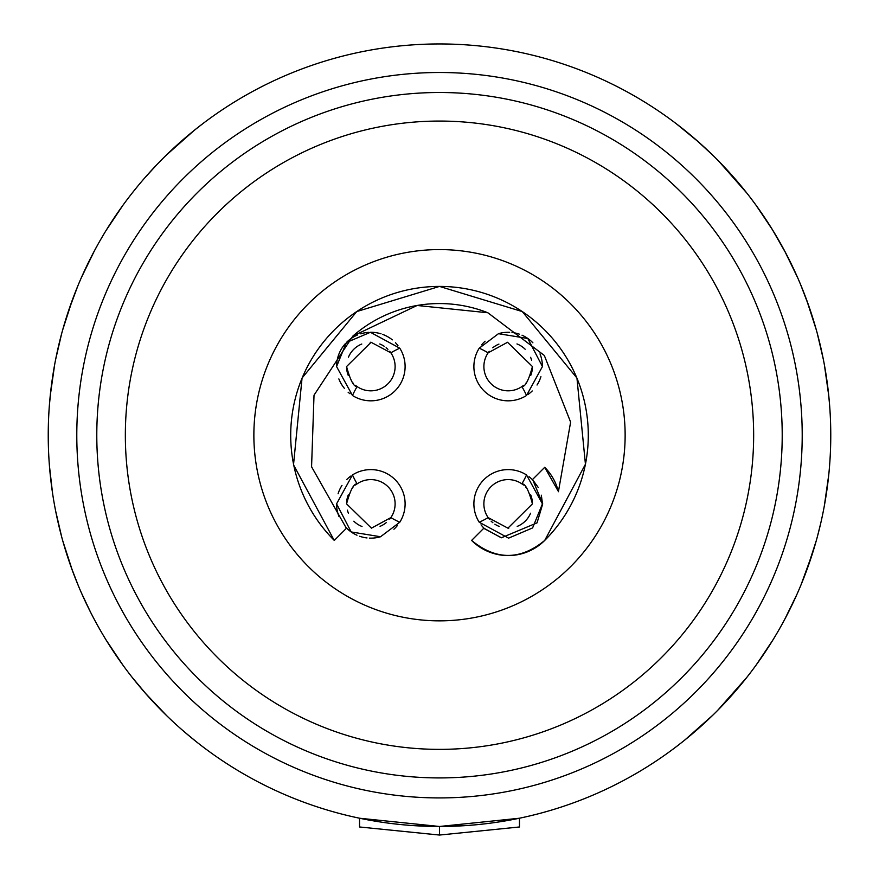 <?xml version="1.0" encoding="UTF-8"?>
<svg xmlns="http://www.w3.org/2000/svg" width="879" height="879" viewBox="0 0 879 879"><rect width="100%" height="100%" fill="white"/><g stroke="black" fill="none" stroke-linecap="round" stroke-linejoin="round"><path stroke-width="1.32" d="M397.956 345.59A34.27 34.27 0 0 0 395.462 342.711M392.342 339.865A34.27 34.27 0 0 0 382.728 334.416M381.046 333.833A34.27 34.27 0 0 0 370.422 332.284M368.905 332.339A34.27 34.27 0 0 0 360.687 333.822M357.555 334.965A34.27 34.27 0 0 0 346.601 342.316M338.865 378.904A34.27 34.27 0 0 0 344.37 388.331M348.139 392.232A34.27 34.27 0 0 0 349.985 393.748M345.194 343.821A34.27 34.27 0 0 0 336.569 366.554L346.403 342.524L370.422 332.284L399.769 348.183A95.679 95.679 0 0 0 390.858 352.831A24.271 24.271 0 0 0 389.694 351.27M389.749 519.104A24.271 24.271 0 0 0 390.858 517.599A95.679 95.679 0 0 0 399.769 522.247L380.541 536.75L351.193 531.949L336.569 503.876A34.27 34.27 0 0 0 338.986 516.533M346.106 527.609A34.27 34.27 0 0 0 356.984 535.223M350.831 476.055A34.27 34.27 0 0 0 346.776 479.484M341.975 485.406A34.27 34.27 0 0 0 338.085 493.789M359.654 536.267A34.27 34.27 0 0 0 367.015 537.937M369.356 538.113A34.27 34.27 0 0 0 380.541 536.75M393.924 529.213A34.27 34.27 0 0 0 397.363 525.587M532.894 342.821A34.27 34.27 0 0 0 522.016 335.207M519.346 334.163A34.27 34.27 0 0 0 511.985 332.493M509.644 332.317A34.27 34.27 0 0 0 498.459 333.69M485.076 341.217A34.27 34.27 0 0 0 481.637 344.854M489.251 351.325A24.271 24.271 0 0 0 488.142 352.831A95.679 95.679 0 0 0 479.231 348.183L498.459 333.69L527.807 338.481L542.431 366.554A34.27 34.27 0 0 0 540.014 353.896M528.169 394.374A34.27 34.27 0 0 0 532.224 390.957M537.025 385.024A34.27 34.27 0 0 0 540.915 376.641M558.44 491.669A131.663 131.663 0 0 1 558.407 491.735L558.308 491.317A51.696 51.696 0 0 1 558.407 491.735L570.548 422.513A131.663 131.663 0 0 0 570.471 421.733L544.398 355.643A131.663 131.663 0 0 0 544.189 355.369L487.878 312.77A131.663 131.663 0 0 0 352.886 336.053L314.111 395.056A131.663 131.663 0 0 0 314.012 395.396L311.584 466.386A131.663 131.663 0 0 0 311.77 467.156L346.403 528.312L334.284 540.431A148.793 148.793 0 0 1 334.174 540.321L334.284 540.431M585.436 464.244L576.965 378.278A148.793 148.793 0 0 1 585.436 464.244L544.716 540.431C520.346 560.417 495.976 560.417 471.605 540.431A51.696 51.696 0 0 0 544.716 540.431A148.793 148.793 0 0 0 585.216 465.321A148.793 148.793 0 0 0 585.227 465.266M576.789 377.838L522.28 311.573A148.793 148.793 0 0 1 576.789 377.838L576.965 378.278A148.793 148.793 0 0 0 576.932 378.19M302.211 377.838L356.72 311.573L439.5 286.422L522.28 311.573A148.793 148.793 0 0 0 302.211 377.838L302.035 378.278A148.793 148.793 0 0 0 293.564 464.244L293.784 465.321A148.793 148.793 0 0 0 334.174 540.321L293.784 465.321A148.793 148.793 0 0 1 293.773 465.266M302.068 378.19A148.793 148.793 0 0 0 302.035 378.278L293.564 464.244M481.044 524.84A34.27 34.27 0 0 0 483.933 528.114M532.399 479.648A34.27 34.27 0 0 0 529.015 476.682M544.716 467.32L558.308 491.317A51.696 51.696 0 0 0 545.024 467.639A51.696 51.696 0 0 0 544.716 467.32L532.597 479.44L542.717 503.876L537.036 522.862L542.574 504.249L541.321 495.196M336.569 503.876L352.468 474.946A95.679 95.679 0 0 0 357.116 483.857A24.271 24.271 0 0 0 355.566 484.999M352.929 487.482A24.271 24.271 0 0 0 351.996 488.57M348.293 494.877A24.271 24.271 0 0 0 346.568 503.876L371.454 528.147L390.858 517.599A24.271 24.271 0 0 0 357.116 483.857C353.787 483.516 350.271 490.185 346.568 503.876M347.392 510.15A24.271 24.271 0 0 0 348.381 513.105M353.841 521.203A24.271 24.271 0 0 0 362.027 526.499M380.058 526.334A24.271 24.271 0 0 0 386.233 522.642M523.423 484.999A24.271 24.271 0 0 0 521.884 483.857A95.679 95.679 0 0 0 526.532 474.946L542.431 503.876L532.597 527.916L508.578 538.146L479.231 522.247A95.679 95.679 0 0 0 488.142 517.599L507.919 528.147L532.432 503.876A24.271 24.271 0 0 0 530.685 494.833M526.982 488.537A24.271 24.271 0 0 0 525.642 487.032M532.432 503.876C528.708 490.141 525.192 483.472 521.884 483.857A24.271 24.271 0 0 0 489.306 519.17M491.086 521.126A24.271 24.271 0 0 0 492.888 522.741M494.866 524.192A24.271 24.271 0 0 0 499.217 526.444M507.919 528.147A24.271 24.271 0 0 0 508.798 528.147M517.215 526.4A24.271 24.271 0 0 0 530.564 513.215M531.608 360.28A24.271 24.271 0 0 0 530.619 357.324M525.159 349.227A24.271 24.271 0 0 0 516.973 343.931M498.942 344.096A24.271 24.271 0 0 0 492.767 347.787M479.231 348.183A34.27 34.27 0 0 0 526.532 395.484A95.679 95.679 0 0 0 521.884 386.573A24.271 24.271 0 0 0 523.434 385.431M526.071 382.947A24.271 24.271 0 0 0 527.004 381.86M530.707 375.553A24.271 24.271 0 0 0 532.432 366.554L507.546 342.283L488.142 352.831A24.271 24.271 0 0 0 521.884 386.573C525.213 386.914 528.729 380.244 532.432 366.554M387.914 349.304A24.271 24.271 0 0 0 386.112 347.688M384.134 346.238A24.271 24.271 0 0 0 379.783 343.986M371.081 342.283A24.271 24.271 0 0 0 370.202 342.283M361.785 344.03A24.271 24.271 0 0 0 348.436 357.215M355.577 385.431A24.271 24.271 0 0 0 390.858 352.831L371.081 342.283L346.568 366.554A24.271 24.271 0 0 0 348.315 375.597M352.018 381.893A24.271 24.271 0 0 0 353.358 383.409M439.5 620.849A185.634 185.634 0 0 0 625.134 435.215A185.634 185.634 0 0 0 439.5 249.581A185.634 185.634 0 0 0 253.866 435.215A185.634 185.634 0 0 0 439.5 620.849M439.5 749.369A314.155 314.155 0 0 1 125.345 435.215A314.155 314.155 0 0 1 439.5 121.06A314.155 314.155 0 0 1 753.655 435.215A314.155 314.155 0 0 1 439.5 749.369M439.5 777.926A342.711 342.711 0 0 1 96.789 435.215A342.711 342.711 0 0 1 439.5 92.504A342.711 342.711 0 0 1 782.211 435.215A342.711 342.711 0 0 1 439.5 777.926M439.5 835.05L359.533 826.974L359.533 818.228L439.5 826.48A391.265 391.265 0 0 1 48.235 435.215A391.265 391.265 0 0 1 439.5 43.95A391.265 391.265 0 0 1 830.765 435.215A391.265 391.265 0 0 1 439.5 826.48L519.467 818.228L519.467 826.974L439.5 835.05L439.5 826.48L465.2 825.645M830.479 420.107L830.468 450.498L830.765 433.49M829.578 404.747L828.337 391.649M823.392 359.621L817.162 332.943M717.638 710.397L746.864 677.324M760.533 658.898L771.158 642.802M801.143 584.546L812.866 552.221M817.382 536.673L820.733 523.236M796.846 594.567L784.453 619.871M772.905 639.989L755.973 665.293M734.602 692.136L725.12 702.629M712.957 715.056L684.664 740.151M694.729 731.778L683.401 741.162M682.049 742.228L676.105 746.842L682.049 742.228M675.621 747.205L683.752 740.887M828.776 474.638L824.304 506.018L827.073 488.878M816.371 540.376L806.636 570.482M784.453 250.559L797.561 277.489M806.603 299.849L816.371 330.064M824.403 364.972L828.831 396.297M718.561 160.967L747.007 193.292M696.377 140.08L712.957 155.374L698.673 142.101L676.39 123.807L698.673 142.101L684.675 130.29M683.697 129.51L675.973 123.489M676.094 123.587L682.049 128.202M682.961 128.916L694.718 138.651M722.637 165.175L734.591 178.283M755.951 205.104L772.894 230.419M750.963 198.401L756.006 205.192M772.125 229.188L786.035 253.548M800.637 284.664L808.922 306.299M679.775 744.019L676.38 746.623M698.673 142.101L712.957 155.374M81.395 277.566L94.547 250.57M106.095 230.441L123.027 205.137L108.117 227.189M144.398 178.294L156.891 164.615M166.043 155.374L194.336 130.279L166.043 155.374L182.667 140.047M184.271 138.651L196.006 128.949M196.951 128.202L202.895 123.587M203.038 123.489L195.248 129.554M48.477 449.059L48.532 419.953M50.224 395.847L54.674 364.51M62.607 330.152L72.342 299.992M89.823 610.762L81.472 593.017L90.702 612.498M72.507 570.889L62.75 540.805L71.012 566.757L78.231 585.447M52.751 494.558L50.213 474.495M146.826 694.893L166.768 715.759L146.826 694.893L131.949 677.094M191.215 737.613L181.393 729.273M195.38 740.986L199.379 744.139L195.38 740.986M200.939 745.337L203.082 746.974M202.994 746.919L197.346 742.546M197.061 742.326L184.909 732.328M166.757 715.759L144.958 692.773M123.093 665.381L106.051 639.912L115.709 654.877M61.739 537.146L55.597 510.776M61.64 333.69L55.608 359.61M51.169 387.408L49.422 404.801M48.235 433.6L48.268 440.5M49.455 466.035L52.531 493.086M138.058 185.766L132.125 193.116M97.646 244.889L92.965 253.537M77.77 286.093L68.529 310.847M192.457 131.795L195.61 129.268L192.457 131.795M199.225 126.411L202.62 123.807L199.225 126.411M191.204 737.613L185.502 732.833M115.49 215.871L123.027 205.137M194.336 130.279L180.349 142.079M196.149 741.59L199.379 744.139M202.588 746.601L201.862 746.051M413.8 825.634L439.5 826.48A391.265 391.265 0 0 1 48.235 435.215A391.265 391.265 0 0 1 439.5 43.95M542.431 366.554L526.532 395.484M346.568 366.554C350.292 380.288 353.808 386.958 357.116 386.573A95.679 95.679 0 0 0 352.468 395.484L336.569 366.554M399.769 522.247A34.27 34.27 0 0 0 352.468 474.946M526.532 474.946A34.27 34.27 0 0 0 479.231 522.247M352.468 395.484A34.27 34.27 0 0 0 399.769 348.183M538.245 487.482L532.498 479.538M570.548 422.513L570.471 421.733M487.878 312.77L417.118 305.474L352.886 336.053M311.584 466.386L311.77 467.156M471.605 540.431L483.725 528.312L501.426 537.772L537.036 522.862M483.824 528.213L501.162 537.717M439.5 72.507A362.708 362.708 0 0 1 802.208 435.215A362.708 362.708 0 0 1 439.5 797.923A362.708 362.708 0 0 1 76.792 435.215A362.708 362.708 0 0 1 439.5 72.507"/></g></svg>
